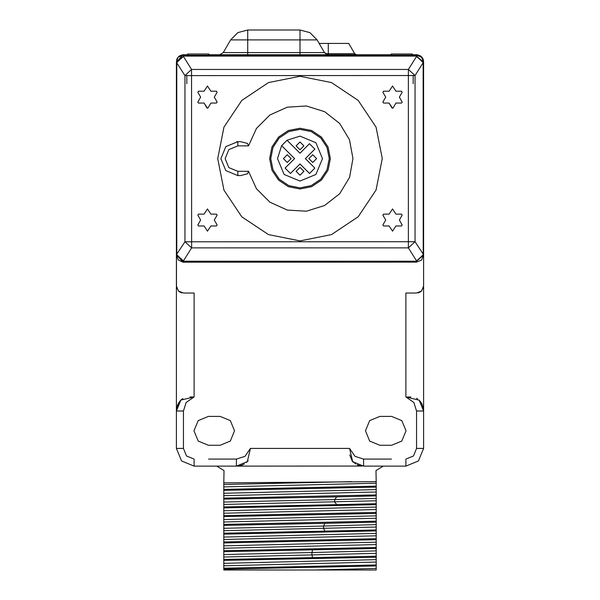 <?xml version="1.0" encoding="UTF-8"?>
<svg xmlns="http://www.w3.org/2000/svg" width="600" height="600" viewBox="0 0 600 600"><rect width="100%" height="100%" fill="white"/><g stroke="black" fill="none" stroke-linecap="round" stroke-linejoin="round"><path stroke-width="0.9" d="M423.623 92.175L423.63 177.285L423.63 92.175M353.632 462.533L352.635 461.625L363.585 466.147L405.938 466.147L418.447 460.965L423.63 448.455L423.63 411.022L416.565 411.022L416.565 448.455L416.565 411.022L413.842 402.457L405.938 396.998L405.938 293.04L416.565 293.04L421.56 290.97L423.63 285.975L423.63 255.442L423.63 411.022L419.123 400.088L420.097 401.16M352.635 461.625L349.553 448.455L355.028 456.375L363.585 459.082L391.41 459.082M208.583 459.082L236.423 459.082L244.972 456.375L250.447 448.455L247.365 461.625L246.345 462.555M180.03 401.01L180.877 400.088L194.062 396.998L186.157 402.465L183.435 411.022L183.435 448.455L186.547 455.97L194.062 459.082L194.062 466.147L236.423 466.147L247.365 461.625L246.368 462.54M180.885 400.088L176.37 411.022L176.37 448.455L176.37 285.975L178.44 290.97L183.435 293.04L194.062 293.04L194.062 396.998M176.37 285.975L176.37 177.3L176.453 287.025M379.905 416.362L369.683 420.6L365.445 430.822L369.683 441.053L379.905 445.29L391.56 445.29L401.79 441.053L406.028 430.822L401.79 420.6L391.56 416.362L379.905 416.362M220.095 416.362L208.44 416.362L198.218 420.6L193.98 430.822L198.218 441.053L208.44 445.29L220.095 445.29L230.317 441.053L234.555 430.822L230.317 420.6L220.095 416.362M181.882 292.868L181.087 292.635M180.308 292.305L179.542 291.87M178.815 291.315L178.14 290.647M176.887 288.623L176.685 288.038M178.845 402.615L179.183 402.12M183.435 448.455L176.37 448.455L181.553 460.965L194.062 466.147L216.645 466.147L224.048 470.52L223.792 482.82L376.207 481.665L375.952 470.52L383.355 466.147L405.938 466.147L405.938 459.082L413.452 455.97L416.565 448.455L423.63 448.455L423.63 411.022M244.245 464.033L242.1 465.067M240.428 465.623L239.257 465.885M237.292 466.125L362.153 466.08M360.772 465.893L357.105 464.73M355.657 463.972L354.78 463.41M405.938 396.998L419.243 400.207M420.855 402.173L422.377 404.91M422.88 406.26L423.127 407.092M423.63 285.975L423.555 287.025M423.322 288.038L423.127 288.585M421.86 290.647L421.185 291.315M420.457 291.87L419.692 292.305M418.912 292.635L418.125 292.868M423.6 410.107L423.562 409.59M422.235 404.595L420.885 402.21M419.873 400.897L421.778 403.665L423.397 408.345M417.615 398.888L416.625 398.34M410.827 397.043L409.868 396.998M409.2 396.982L407.272 396.99M183.435 441.173L183.435 434.355M368.265 459.082L363.585 459.082L363.585 466.147M193.237 396.99L192.322 396.982M192.308 396.982L189.87 397.005M182.812 398.632L182.4 398.873M181.845 399.248L181.14 399.832M178.8 402.69L178.373 403.403M183.435 411.022L176.37 411.022L176.438 409.59M176.625 408.217L176.88 407.1M177.375 405.533L177.78 404.565M178.485 403.2L179.115 402.21M349.733 454.853L352.388 461.37M357.428 464.873L357.9 465.067M239.228 465.893L242.895 464.73M247.92 461.018L248.16 460.71M314.76 570L236.423 570L376.207 570L376.207 565.972L223.792 569.19L223.792 570L314.76 570L376.207 568.425M223.792 502.02L334.665 499.545L336.712 496.868L223.792 499.11L223.792 568.215L376.207 564.998L376.207 565.972M376.207 564.998L376.207 557.213L223.792 560.43M223.792 557.002L376.207 553.327L376.207 557.213M376.207 553.327L376.207 539.692L223.792 542.91M223.792 541.935L376.207 538.717L376.207 539.692M376.207 538.717L376.207 530.933L223.792 534.15M223.792 530.722L376.207 527.048L376.207 530.933M376.207 527.048L376.207 513.412L223.792 516.63M223.792 515.655L376.207 512.438L376.207 513.412M376.207 512.438L376.207 504.653L223.792 507.87M223.792 504.442L376.207 500.768L376.207 504.653M376.207 500.768L376.207 487.132L223.792 490.35L223.792 498.135L376.207 494.918M223.792 483.037L223.792 489.375L376.207 486.158L376.207 487.132M376.207 486.158L376.207 481.665M223.792 489.375L223.792 490.35M223.792 499.11L223.792 498.135M223.792 568.215L223.792 569.19M223.792 484.5L351.6 481.665M223.792 486.923L376.207 483.248M223.792 493.26L376.207 489.585M223.792 495.683L376.207 492.007M336.712 496.868L376.207 495.893M376.207 503.678L336.712 504.653L334.665 501.975L334.665 499.545L376.207 498.345M223.792 506.895L336.712 504.653M223.792 510.78L376.207 507.105M223.792 513.202L376.207 509.528M223.792 519.54L376.207 515.865M223.792 521.963L376.207 518.287M223.792 524.415L376.207 521.197M223.792 528.3L323.565 526.043L324.952 523.357L376.207 522.173M324.952 523.357L223.792 525.39M376.207 529.957L324.952 531.143L323.565 528.465L323.565 526.043L376.207 524.625M223.792 533.175L324.952 531.143M223.792 537.06L376.207 533.385M223.792 539.482L376.207 535.808M223.792 545.82L376.207 542.145M223.792 548.243L376.207 544.567M223.792 550.695L376.207 547.477M223.792 554.58L311.918 552.533L312.623 549.847L376.207 548.452M312.623 549.847L223.792 551.67M376.207 556.237L312.623 557.64L311.918 554.955L311.918 552.533L376.207 550.905M223.792 559.455L312.623 557.64M223.792 563.34L376.207 559.665M223.792 565.763L376.207 562.088M391.147 55.162L391.147 54.015L412.335 54.015L412.335 55.155M423.638 255.083L416.572 261.202L416.572 262.147L183.45 262.178L183.45 261.225L176.385 254.737L183.45 260.858L191.61 247.897L191.587 69.457L408.382 69.435L416.55 56.475L423.615 62.595L423.188 62.595L423.21 254.708L416.572 261.202L183.45 261.225L176.805 254.737L176.782 62.625L183.42 56.13L416.55 56.108L423.188 62.595L415.02 75.555L184.95 75.578L191.587 69.457L183.42 56.505L176.363 62.625L182.363 55.267L183.42 55.185L416.55 55.155L421.545 57.225L423.615 62.22L423.638 255.083L421.567 260.077L416.572 262.147L182.993 262.163L176.385 254.737L184.972 241.785L408.405 241.755L408.382 69.435L415.02 75.555L415.043 241.755L408.405 247.875L408.405 241.755L415.043 241.755L423.638 254.708L416.572 260.827L408.405 247.875L191.61 247.897L184.972 241.785L184.95 75.578L176.363 62.25L183.42 56.13L183.42 55.185L416.55 55.155L416.55 56.108L423.615 62.22M423.63 90.758L423.63 61.793L422.01 57.293L416.565 54.727L412.335 54.727M187.665 55.185L187.665 54.015L208.86 54.015L208.86 55.185M198.45 214.14L197.835 215.205L200.64 220.058L197.835 224.91L200.64 220.058L197.835 215.205L198.45 214.14L204.053 214.14L207.465 208.935L210.885 214.14L216.487 214.14L217.103 215.205L214.298 220.058L217.103 224.91L216.487 225.975L210.885 225.975L207.465 231.18L204.053 225.975L198.45 225.975L197.835 224.91L198.45 225.975M383.513 214.14L382.905 215.205L385.702 220.058L382.905 224.91L385.702 220.058L382.905 215.205L383.513 214.14L389.123 214.14L392.535 208.935L395.947 214.14L401.558 214.14L402.165 215.205L399.36 220.058L402.165 224.91L401.558 225.975L395.947 225.975L392.535 231.18L389.123 225.975L383.513 225.975L382.905 224.91L383.513 225.975M198.45 91.207L197.835 92.273L200.64 97.125L197.835 101.977L200.64 97.125L197.835 92.273L198.45 91.207L204.053 91.207L207.465 86.002L210.885 91.207L216.487 91.207L217.103 92.273L214.298 97.125L217.103 101.977L216.487 103.035L210.885 103.035L208.08 107.895L206.858 107.895L204.053 103.035L198.45 103.035L197.835 101.977L198.45 103.035M383.513 91.207L382.905 92.273L385.702 97.125L382.905 101.977L385.702 97.125L382.905 92.273L383.513 91.207L389.123 91.207L392.535 86.002L395.947 91.207L401.558 91.207L402.165 92.273L399.36 97.125L402.165 101.977L401.558 103.035L395.947 103.035L393.15 107.895L391.92 107.895L389.123 103.035L383.513 103.035L382.905 101.977L383.513 103.035M217.695 158.602L223.965 190.102L241.808 216.795L268.507 234.638L300.007 240.9L331.5 234.63L358.2 216.788L376.035 190.08L382.298 158.587L376.028 127.095L358.185 100.395L331.485 82.552L299.985 76.297L268.493 82.56L241.792 100.41L223.958 127.11L217.695 158.602M207.465 208.935L204.053 214.14M204.053 225.975L207.465 231.18M392.535 208.935L389.123 214.14M389.123 225.975L392.535 231.18M207.465 86.002L204.053 91.207M204.053 103.035L207.465 108.248M392.535 86.002L389.123 91.207M389.123 103.035L392.535 108.248M248.565 171.315L237.833 171.322L237.833 175.56L240.593 175.56L237.833 175.56L225.84 170.595L220.875 158.602L225.84 146.618L237.825 141.645L240.585 141.645L247.522 143.422L248.558 145.882L256.41 128.475L269.918 114.983L287.332 107.145L306.397 105.998L324.63 111.683L339.66 123.465L349.538 139.808L352.98 158.587L349.545 177.375L339.668 193.718L324.638 205.5L306.405 211.192L287.347 210.045L269.925 202.222L256.418 188.722L248.565 171.315L247.522 173.782L240.593 175.56L237.833 175.56L225.84 170.595L220.875 158.602L225.84 146.618L237.825 141.645L237.825 145.89L248.558 145.882M236.61 141.69L237.728 141.645M299.993 128.22L311.618 130.53L321.472 137.115L328.058 146.97L330.375 158.595L328.065 170.22L321.48 180.075L311.625 186.66L300 188.97L288.375 186.66L278.52 180.075L271.935 170.22L269.618 158.595L271.928 146.97L278.513 137.115L288.368 130.53L300 128.22L288.375 130.53L278.52 137.115L271.935 146.97L269.625 158.595L271.935 170.22L278.52 180.075L288.375 186.66L300 188.97M300 129.352L311.19 131.572L320.678 137.917L327.022 147.398L329.243 158.595L327.022 169.785L320.678 179.273L311.19 185.618L300 187.845L311.19 185.618L320.678 179.273L327.022 169.785L329.243 158.595L327.015 147.398L320.678 137.917L311.19 131.572L300 129.352L288.803 131.572L279.315 137.917L272.978 147.405L270.75 158.602L272.978 169.792L279.322 179.28L288.81 185.618L300 187.845M300 181.058L315.885 174.48L322.462 158.595L315.885 142.71L300 136.132L315.877 142.71L322.462 158.595L315.885 174.48L300 181.058L284.115 174.48L277.53 158.595L281.64 145.642L294.6 158.595L285.105 168.09L290.505 173.49L300 163.988L309.495 173.483L314.888 168.09L305.392 158.595L314.888 149.1L309.487 143.7L300 153.203L287.04 140.243L300 136.132M290.505 173.49L285.105 168.09L294.6 158.595L281.647 145.642L287.04 140.243M300 163.995L309.495 173.483M309.487 143.7L299.993 153.203M316.597 158.595L312.712 154.71L308.827 158.595L312.712 162.48L316.597 158.595M303.885 171.315L300 167.43L296.115 171.315L300 175.2L303.885 171.315M291.165 158.595L287.28 154.71L283.395 158.595L287.28 162.48L291.165 158.595M303.877 145.882L299.993 141.998L296.108 145.882L299.993 149.767L303.877 145.882M312.712 154.71L308.827 158.595L312.712 162.48M300 167.43L296.115 171.315L300 175.2M287.28 154.71L283.395 158.595L287.28 162.48M299.993 141.998L296.108 145.882L299.993 149.767M186.825 75.578L186.825 83.692M176.37 61.793L177.99 57.293L183.435 54.727L186.825 54.727L186.825 55.185M413.175 83.692L413.175 75.555M186.825 54.727L187.665 54.727M208.86 54.727L391.147 54.727M413.175 55.155L413.175 54.727M417.397 54.773L420.39 55.852L417.397 54.773M420.998 56.287L421.537 56.775L420.998 56.287M422.01 57.293L422.415 57.825L422.01 57.293M422.752 58.38L423.03 58.95L422.752 58.38M423.255 59.512L423.42 60.082L423.255 59.512M423.607 61.222L423.63 61.793L423.607 61.222M356.498 54.727L354.66 53.662L356.498 54.727L354.66 53.662L348.743 43.425L328.26 43.425L328.26 53.662L354.66 53.662M319.17 43.425L328.26 43.425M176.58 60.082L176.745 59.512L176.58 60.082M176.97 58.95L177.248 58.38L176.97 58.95M177.585 57.825L177.99 57.293L177.585 57.825M178.462 56.775L179.002 56.287L178.462 56.775M179.61 55.852L182.61 54.773L179.61 55.852M250.447 448.455L349.553 448.455M236.423 459.082L236.423 466.147M176.385 254.737L176.363 62.625L176.385 254.737M237.833 171.322L228.84 167.595L225.112 158.602L228.84 149.61L237.825 145.89M328.26 54.727L328.26 53.662L325.343 53.662M300 54.727L300 52.605L324.472 52.605L328.147 54.727M247.725 54.727L247.725 52.605L300 52.605L300 39.892L317.13 39.892L324.472 52.605M223.252 52.605L247.725 52.605L247.725 39.892L300 39.892L300 30L247.725 30L247.725 39.892L230.595 39.892L223.252 52.605L219.577 54.727M180.877 400.088L178.837 402.623L176.602 408.345M182.97 55.2L182.363 55.267L176.363 62.25M176.385 255.112L178.297 259.942L182.993 262.163M317.13 39.892L309.892 32.648L300 30M247.725 30L237.833 32.648L230.595 39.892"/></g></svg>
